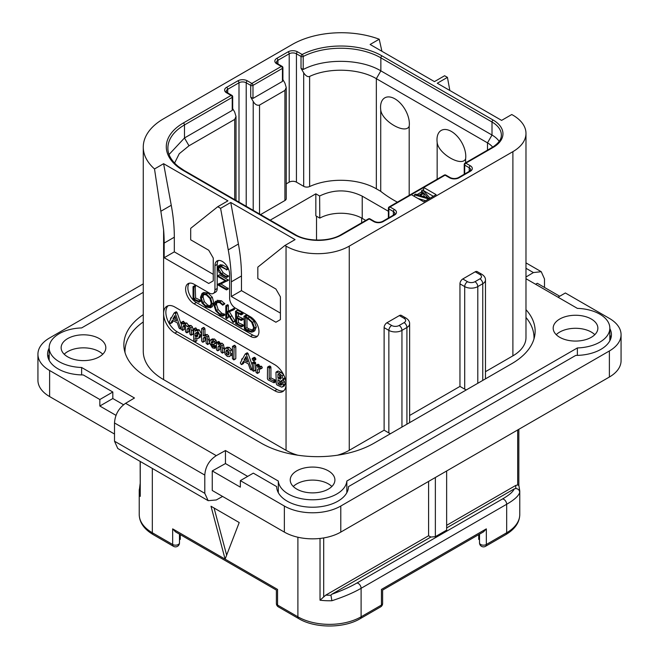 <?xml version="1.0" encoding="UTF-8"?>
<svg xmlns="http://www.w3.org/2000/svg" width="659" height="659" viewBox="0 0 659 659"><rect width="100%" height="100%" fill="white"/><g stroke="black" fill="none" stroke-linecap="round" stroke-linejoin="round"><path stroke-width="0.99" d="M609.839 328.569A35.907 20.734 180 0 1 611.428 334.681A35.907 20.734 180 0 1 575.727 355.415L348.479 486.614A35.907 20.734 180 0 1 312.572 507.224A35.907 20.734 180 0 1 276.665 486.614L253.32 473.137L240.346 480.625L240.346 487.141L212.256 470.93L212.256 490.477L284.358 532.101A39.902 23.032 180 0 0 340.785 532.101L609.377 377.03A39.902 23.032 180 0 0 621.066 360.745L621.066 334.681A39.902 23.032 0 0 0 609.377 318.388L565.364 292.983L558.033 297.217M49.623 370.515L49.623 396.578A39.902 23.032 180 0 1 37.934 380.292L37.934 354.229A39.902 23.032 0 0 0 49.623 370.515L99.838 399.511L99.838 406.026L116.066 415.392M49.623 396.578L114.509 434.042M143.267 292.341L81.625 327.927A34.317 19.811 0 0 0 49.161 347.713A34.317 19.811 0 0 0 81.625 367.491L134.469 398.003L125.597 403.308C118.768 408.053 115.078 414.602 114.509 422.963L204.792 475.09L204.792 493.336L208.162 500.675L216.276 499.967L222.594 496.441M208.162 500.675L117.763 448.482L114.509 441.209L114.509 422.963M143.267 283.872L49.623 337.935A39.902 23.032 0 0 0 37.934 354.229M535.619 284.276L537.283 283.279L559.722 296.237M525.981 277.011L533.403 272.571L525.981 268.287M544.491 287.439L544.491 278.971L541.237 271.697L533.403 272.571M240.346 480.625L284.358 506.038A39.902 23.032 0 0 0 340.785 506.038L609.377 350.967A39.902 23.032 0 0 0 621.066 334.681M212.256 470.93L225.46 463.565L225.46 450.534L216.276 455.657C209.208 460.262 205.377 466.737 204.792 475.09M225.46 450.534L278.304 481.045A34.317 19.811 0 0 0 312.572 499.786A34.317 19.811 0 0 0 346.84 481.045L577.375 347.944A34.317 19.811 0 0 0 609.839 328.166A34.317 19.811 0 0 0 577.375 308.379L525.981 278.708M525.981 309.672A79.797 46.072 180 0 1 535.133 331.098A79.797 46.072 180 0 1 511.763 363.677L374.081 443.161A79.797 46.072 180 0 1 261.219 443.161L147.237 377.36A79.797 46.072 180 0 1 123.867 344.781A79.797 46.072 180 0 1 143.267 314.664M296.772 489.102A22.34 12.9 0 0 0 321.122 491.894A22.34 12.9 0 0 0 334.912 479.974A22.34 12.9 0 0 0 328.371 470.856A22.34 12.9 0 0 0 304.021 468.055A22.34 12.9 0 0 0 290.232 479.974A22.34 12.9 0 0 0 296.772 489.102M67.679 356.832A22.34 12.9 0 0 0 92.029 359.633A22.34 12.9 0 0 0 105.819 347.713A22.34 12.9 0 0 0 99.278 338.586A22.34 12.9 0 0 0 74.928 335.793A22.34 12.9 0 0 0 61.13 347.713A22.34 12.9 0 0 0 67.679 356.832M559.722 337.284A22.34 12.9 0 0 0 584.072 340.085A22.34 12.9 0 0 0 597.87 328.166A22.34 12.9 0 0 0 591.321 319.038A22.34 12.9 0 0 0 566.971 316.246A22.34 12.9 0 0 0 553.181 328.166A22.34 12.9 0 0 0 559.722 337.284M225.46 463.565L247.677 476.391M278.304 492.701L278.304 481.045M346.84 492.701L346.84 481.045M577.375 355.382L577.375 347.944M610.984 337.935A35.907 20.734 0 0 0 609.839 335.085M49.161 348.117A35.907 20.734 180 0 0 47.572 354.229A35.907 20.734 180 0 0 83.273 374.955L112.821 392.014L112.821 398.53L123.571 404.741M81.625 374.93L81.625 367.491M99.838 399.511L112.821 392.014M49.161 354.633A35.907 20.734 0 0 0 48.016 357.483M112.821 398.53L99.838 406.026M534.334 337.614A79.797 46.072 0 0 0 533.971 336.296M125.029 349.978A79.797 46.072 0 0 0 124.666 351.296M297.852 455.221A44.688 25.8 180 0 1 286.047 450.328L163.605 379.633A69.426 40.084 180 0 1 143.267 351.296L143.267 147.097A69.426 40.084 0 0 0 154.511 168.959L163.605 163.704L227.932 200.847L217.775 206.712L220.592 208.343L230.749 202.478L295.075 239.612L284.919 245.477L286.047 246.128A44.688 25.8 0 0 0 349.254 246.128L512.891 151.652A44.688 25.8 0 0 0 525.981 133.406A44.688 25.8 0 0 0 512.891 115.168L511.763 114.518L501.606 120.383L437.279 83.24L447.436 77.375L444.611 75.744L434.454 81.609L370.127 44.474L379.222 39.219A69.426 40.084 0 0 0 292.258 44.474L163.605 118.752A69.426 40.084 0 0 0 143.267 147.097M349.254 246.128L349.254 450.328A44.688 25.8 180 0 1 337.449 455.221M349.254 450.328L384.123 430.195L388.859 432.938A9.259 5.346 180 0 0 390.499 433.688M125.029 352.606A79.797 46.072 180 0 1 124.996 351.296A79.797 46.072 180 0 1 143.267 321.954M485.469 371.684L512.891 355.852A44.688 25.8 180 0 0 525.981 337.614L525.981 133.406M525.981 317.473A79.797 46.072 180 0 1 534.004 337.614A79.797 46.072 180 0 1 533.971 338.924M474.966 281.706L479.933 278.839A5.264 3.04 0 0 0 479.933 274.539L475.197 271.805L462.783 278.971L467.519 281.706A5.264 3.04 0 0 0 474.966 281.706A3.987 2.306 60 0 1 477.791 286.591L482.759 283.724L482.759 380.416M475.197 271.805A3.987 2.306 -60 0 1 477.19 271.607L481.927 274.342A3.987 2.306 -60 0 0 479.933 274.539M409.626 415.475L459.957 386.413L459.957 283.856A3.987 2.306 -60 0 1 462.783 278.971M399.354 315.587A3.987 2.306 -60 0 1 401.356 315.389L406.092 318.124A3.987 2.306 -60 0 0 404.099 318.322L399.354 315.587L386.94 322.753L391.685 325.488A5.264 3.04 0 0 0 399.132 325.488L404.099 322.622A3.987 2.306 60 0 1 406.916 327.515L406.916 424.207M384.123 430.195L384.123 327.638A3.987 2.306 -60 0 1 386.94 322.753M466.333 389.897A9.259 5.346 180 0 1 464.702 389.148L459.957 386.413M274.762 390.779L174.89 333.116A15.956 9.218 60 0 1 163.605 313.569A15.956 9.218 60 0 1 166.908 306.262A15.956 9.218 60 0 1 174.89 307.053L274.762 364.715A15.956 9.218 60 0 1 286.047 384.263A15.956 9.218 60 0 1 282.744 391.57A15.956 9.218 60 0 1 274.762 390.779L277.019 389.477A15.956 9.218 -120 0 0 283.79 390.779M217.775 206.712L190.69 228.343L190.69 239.81L208.746 250.239L213.261 258.056L213.261 280.858L208.746 283.469L164.165 257.727L164.165 243.072A159.602 92.145 -120 0 0 163.605 229.727L154.511 168.959M161.167 211.086L171.258 205.262A159.602 92.145 60 0 1 174.322 237.207L174.322 251.862L164.165 257.727M171.258 205.262L163.605 163.704M213.261 274.342L174.322 251.862M411.323 194.66L423.737 201.827L436.151 194.66L423.737 187.494L389.988 206.967A1.598 0.923 120 0 0 388.859 208.928L393.374 211.531A5.107 2.949 180 0 1 394.873 213.615L393.703 214.974L382.418 221.49C379.798 222.585 377.17 222.585 374.534 221.49L370.02 218.879A1.598 1.598 0 0 0 368.43 218.879L341.115 234.645C329.574 241.845 306.855 241.845 295.314 234.645L184.149 170.467L178.416 166.595C171.332 160.722 167.814 154.552 167.888 148.069A56.658 32.711 180 0 1 184.479 124.938L232.223 97.375A1.598 0.923 0 0 0 232.685 96.725A1.598 1.598 0 0 0 231.886 95.349L227.371 92.738L226.21 91.387A5.107 2.949 180 0 1 227.709 89.303L238.995 82.787A5.107 2.949 180 0 1 246.211 82.787L250.725 85.39L250.725 97.12L253.213 101.42C255.008 104.517 257.117 105.737 259.531 105.069L284.919 90.407L286.228 87.515L284.919 83.108L282.909 79.615M379.222 39.219L381.915 51.278M449.85 90.497L447.436 77.375M284.919 245.477L257.834 267.117L257.834 278.576L275.89 289.004L280.404 296.822L280.404 319.623L275.89 322.235L231.317 296.501L231.317 281.838A159.602 92.145 -120 0 0 228.253 249.893L220.592 208.343M189.322 283.189A11.969 6.911 -120 0 0 188.853 292.975A11.969 6.911 -120 0 0 196.333 302.489L194.076 303.791A11.969 6.911 60 0 1 186.258 293.247A11.969 6.911 60 0 1 188.087 283.658A11.969 6.911 60 0 1 194.076 284.251L209.307 293.041A7.982 4.605 -120 0 0 213.302 293.436A7.982 4.605 -120 0 0 214.949 289.787L214.949 265.676A10.371 5.989 60 0 1 217.099 260.931A10.371 5.989 60 0 1 225.098 263.707A10.371 5.989 60 0 1 229.62 274.144L229.62 298.255A7.982 4.605 -120 0 0 235.263 308.033L250.502 316.822A11.969 6.911 60 0 1 258.32 327.375A11.969 6.911 60 0 1 256.491 336.963A11.969 6.911 60 0 1 250.502 336.37L252.759 335.069A11.969 6.911 -120 0 0 257.504 336.131M194.076 303.791L250.502 336.37M228.253 249.893L238.41 244.028L230.749 202.478M238.41 244.028A159.602 92.145 60 0 1 241.474 275.973L241.474 290.635L231.317 296.501M280.404 313.107L241.474 290.635M168.119 305.751A15.956 9.218 -120 0 0 167.056 318.783A15.956 9.218 -120 0 0 177.147 331.815L193.886 341.477M194.743 341.972L277.019 389.477M181.209 324.17L177.065 312.613L176.398 311.831L175.821 312.078M177.065 312.613L175.368 313.593L174.701 312.811L174.124 313.058L171.324 318.075L170.557 318.388L170.73 319.137L169.248 321.954L170.129 323.363L172.263 322.581L173.317 320.76M191.201 335.176L191.497 330.785L190.756 327.861L189.331 326.436L187.041 326.534L185.047 323.964L182.864 324.022L181.546 322.309L181.209 329.179L182.559 330.431L184.248 329.459L184.553 325.727L182.864 326.699L183.639 325.464L184.899 325.389L185.508 327.136L185.508 331.535L186.308 332.671L188.861 331.461L188.861 328.264L187.164 329.245L188.243 327.853L189.174 327.861L189.833 329.648L189.833 333.899L190.566 335.019L193.194 333.858L193.194 329.805L192.444 326.889L191.019 325.464L188.729 325.554L186.736 322.984L184.553 323.042M184.553 323.009L183.243 321.328L181.209 322.688M184.553 325.727L184.709 325.299M188.861 328.264L189.1 327.82M200.254 337.219L198.557 338.191L199.908 335.11L197.585 330.859L196.275 330.554L195.138 331.205L195.138 330.151L193.738 328.89L193.73 341.271L194.298 341.832L195.138 341.576L195.138 337.96L198.219 338.421L199.908 337.441L201.596 334.138L199.273 329.887L197.972 329.582L196.827 330.233M196.827 330.077L196.02 328.009L193.466 329.278M194.883 341.955L196.827 340.604L196.827 338.734M209.48 341.724L208.689 335.983L207.223 334.508L204.941 334.772M204.941 334.648L204.941 328.668L203.59 327.449L201.58 328.833L201.58 340.909L202.395 342.095L203.244 341.832L203.244 338.429L204.356 337.037M202.972 342.21L204.941 340.851L205.204 336.906M209.232 343.586L207.7 344.468M216.572 346.98L216.267 347.384L215.872 345.695L214.159 345.497L213.17 344.492M214.29 344.27L214.883 343.059L214.397 341.486L212.775 339.978L210.427 340.044L209.397 342.647L212.437 347.853L214.57 348.356L214.653 347.178L212.47 346.469L211.094 343.916L213.376 344.484L216.424 342.828L216.424 349.616L217.239 350.662L218.088 350.448L218.088 346.922L219.085 345.613M216.506 342.631L216.086 340.505L214.472 338.998L212.116 339.064M224.324 349.723L223.533 344.682L222.067 343.199L219.785 343.397M219.785 343.298L219.587 342.103L218.458 341.535L216.424 342.861L217.898 343.084L218.088 344.377L220.37 344.179L221.836 345.662L222.627 348.644L222.322 353.142L224.282 351.857M217.816 350.786L219.785 349.468L219.974 345.505M232.446 352.03L231.638 349.764L229.307 347.375L227.116 347.227L225.221 348.339L224.2 350.777L225.106 354.196L227.363 356.478L229.752 356.568L230.839 354.114L229.942 350.736L227.61 348.356L225.221 348.339M231.293 355.679L232.446 354.064M233.813 359.913L235.807 358.521L235.807 346.527L234.456 345.283L232.446 346.618L232.446 358.636L233.813 359.913L234.11 347.507L233.36 346.354L232.446 346.618M252.282 365.226L248.13 353.644L247.454 352.862L246.886 353.109M248.13 353.644L246.433 354.616L245.766 353.834L245.189 354.081L242.38 359.106L241.614 359.419L241.795 360.16L240.313 362.977L241.194 364.394L243.328 363.603L244.374 361.791M253.904 360.72L255.906 359.147L255.601 359.74L255.906 359.147L254.86 357.45L254.135 357.367L252.125 358.916L253.163 360.597L253.904 360.72L253.904 359.171L253.163 358.43L252.125 358.916M253.699 371.281L253.946 363.957L253.031 362.763L252.282 363.158L252.545 370.605L253.699 371.281L255.643 369.88L255.643 362.977L254.72 361.791L253.97 362.186M261.598 367.986L262.29 367.59L261.532 366.247L259.317 366.33M259.317 366.247L259.209 364.938L257.982 364.254L255.956 365.605L255.956 372.228L257.298 373.439L257.628 369.394L258.517 368.653L260.602 368.57L259.844 367.22L257.628 367.302L257.521 365.918L256.285 365.234L255.956 365.605M257.298 373.439L259.317 372.129L259.317 368.702M275.305 381.643L276.022 381.322L275.305 380.029L270.915 377.92L270.915 367.343L270.124 366.107L267.521 367.376L267.43 378.834L268.188 379.963L273.617 382.624L274.333 382.302L273.617 381.001L269.218 378.9L269.218 368.315L268.427 367.088L267.521 367.376M282.678 386.907L283.494 384.938L282.695 382.541L281.212 380.688L282.456 380.367L283.073 378.999L282.068 375.91L279.136 373.249L276.714 372.08L275.964 372.409L276.261 383.793L276.978 384.98L281.615 387.121L284.375 385.927L285.19 383.966L284.391 381.561L282.9 379.716M284.144 379.395L282.192 380.556L284.144 379.395L284.721 377.36M283.765 374.93L280.825 372.269L278.411 371.108L277.661 371.429M170.574 323.553L172.378 320.274L177.271 322.836L179.001 327.869L179.701 328.742L180.665 328.619L175.368 313.593M180.368 328.907L181.209 328.306M172.263 322.581L170.689 323.487M171.414 317.91L170.557 318.388M176.398 311.831L174.124 313.058M176.587 320.875L172.971 318.972L174.783 315.628L176.587 320.875M175.805 318.594L174.668 318L172.971 318.972M174.668 318L175.236 316.946M186.892 332.795L187.164 329.245M182.559 330.431L182.864 326.699M184.825 322.861L182.864 324.022M189.051 325.332L187.041 326.534M197.972 329.582L195.138 331.205M197.436 336.395L195.657 336.749L195.138 335.942L195.138 333.784L196.077 332.606L197.535 332.416L198.202 334.171L196.959 336.79M197.766 335.942L196.827 334.961L197.132 332.276M196.827 334.961L195.138 335.942M196.827 332.811L195.138 333.784M204.496 336.963L205.386 336.988L206.119 338.899L206.119 343.24L207.536 344.566L207.783 340.077L206.992 336.963L205.526 335.489L203.244 335.752L203.244 329.648L202.453 328.495L201.58 328.833M207.536 344.566L209.422 343.24M204.941 337.457L203.244 338.429M205.427 334.368L203.244 335.752M214.57 348.356L216.424 347.071M212.396 338.874L210.427 340.044M212.091 341.238L213.186 341.84L212.7 342.944L211.177 342.787L211.877 341.321M213.294 342.219L213.071 342.721M213.236 341.963L212.915 341.494M212.865 341.815L211.177 342.787M219.208 345.547L220.23 345.621L220.963 347.499L220.963 351.873L222.322 353.142M219.785 345.942L218.088 346.922M220.221 343.042L218.088 344.377M228.615 354.781L227.396 354.913L226.292 353.669L225.897 351.741L226.383 350.135L227.61 349.962L229.143 353.133L228.376 354.97M229.093 353.932L227.989 352.689L227.668 349.995M241.631 364.584L243.443 361.297L248.336 363.867L250.066 368.9L250.766 369.773L251.73 369.65L246.433 354.616M251.425 369.938L252.282 369.328M243.328 363.603L241.754 364.509M242.471 358.941L241.614 359.419M247.454 352.862L245.189 354.081M247.644 361.906L244.036 360.003L245.848 356.651L247.644 361.906M246.861 359.625L245.725 359.023L244.036 360.003M245.725 359.023L246.293 357.969M254.72 361.791L252.282 363.158M259.901 368.966L262.29 367.59M258.946 368.636L257.628 369.394L258.517 368.653M259.209 364.938L257.521 365.918M259.671 366.05L257.628 367.302M273.617 382.624L276.022 381.322M270.915 377.92L269.218 378.9M278.411 371.108L275.964 372.409M281.344 377.978L280.495 379.131L277.958 378.151L277.958 374.139L280.355 375.803L281.344 377.978M281.747 383.966L280.685 385.202L277.958 383.835L277.958 379.716L280.775 381.742L281.747 383.966M281.278 385.07L281.64 384.65M281.344 378.052L279.655 377.179L279.655 375.128M279.655 377.179L277.958 378.151M282.373 384.222L279.655 382.854L279.655 380.68M279.655 382.854L277.958 383.835M218.351 260.494A10.371 5.989 -120 0 0 217.206 264.374L217.206 288.485A7.982 4.605 60 0 1 215.559 292.135L213.302 293.436M196.333 302.489L252.759 335.069M198.688 302.184L200.723 301.089L200.402 300.232L195.599 297.983L195.229 285.734L193.029 286.813L193.062 299.31L199.026 302.061L198.713 301.204L193.911 298.964L193.911 287.283L193.029 286.813M210.46 307.778L212.14 303.783L210.625 298.23L206.325 293.98L202.025 293.444L200.451 297.398L201.967 302.983L205.905 306.946L210.46 307.778L212.289 306.723L213.837 302.81L212.313 297.258L208.022 293.008L203.713 292.464L202.156 293.37M202.025 293.444L203.713 292.464M222.899 316.098L222.742 315.002L220.065 314.195L216.473 310.578L214.785 305.414L216.201 302.226L219.801 302.679L222.726 305.183L224.843 303.865L223.146 304.845L219.801 301.781L215.526 301.229L213.846 304.87L215.79 310.859L220.065 315.117L222.899 316.098L224.595 315.117L224.752 314.392L221.753 313.223L218.162 309.598L216.473 304.433L217.124 301.929M224.843 303.865L221.49 300.801L217.083 300.323M235.205 321.246L233.517 322.226L227.61 312.572L234.439 309.335L234.225 308.363L226.696 311.929L226.696 306.46L225.823 305.9L225.823 317.943L226.696 318.338L226.696 312.399L233.088 322.408L235.205 321.246L229.307 311.592M228.393 310.957L228.393 305.488L227.923 304.787L225.823 305.9M226.276 318.511L228.393 317.366L227.965 317.531L228.393 315.035M238.319 322.663L236.63 323.643L236.63 318.248L241.103 320.398L243.146 319.368L242.809 318.528L238.319 316.328L236.63 317.308L236.63 312.605L241.005 314.829L243.047 313.7L242.66 312.877L237.504 310.298L235.527 311.402L235.667 323.717L241.4 326.848L243.443 325.711L243.155 324.928L238.319 322.663L238.319 319.055M238.319 316.328L238.319 313.47M253.064 331.79L254.753 330.818L256.269 327.053L254.267 321.361L249.662 317.103L246.655 315.233L243.978 316.254L244.39 328.899L247.413 330.909L251.524 332.169L253.064 331.79L254.58 328.034L252.578 322.342L247.965 318.083L244.959 316.213L243.912 316.509M244.39 316.336L246.079 315.356M228.401 275.923L226.704 276.904L221.498 273.724L218.253 268.501L218.969 266.5L221.35 266.986L226.671 269.679L221.152 266.063L218.706 265.495L217.618 268.065L218.846 272.151L221.366 274.457L226.556 277.455L228.467 276.236L223.195 272.744L219.949 267.529L220.065 266.425M226.465 269.935L228.154 268.963L228.121 268.131M226.424 269.103L228.113 268.131L222.849 265.083L220.015 264.745M226.424 289.886L226.375 289.046L219.052 284.82L228.492 280.174L226.803 281.154L217.972 275.8L218.022 276.64L225.411 280.907L217.734 284.383L217.783 284.902L226.424 289.886L228.327 288.683L220.946 283.963M228.492 280.174L219.661 274.819L217.725 275.964M225.205 280.783L217.577 284.581M195.599 297.983L193.911 298.964M200.188 300.125L198.499 301.105M202.89 294.367L206.325 294.902L209.949 298.511L211.209 303.255L209.809 306.732L205.97 306.064L202.642 302.679L201.374 297.868L202.791 294.425M210.592 306.007L207.659 305.084L204.331 301.698L203.071 296.888L203.738 294.128M224.752 314.392L223.063 315.364M234.225 308.363L226.696 311.929M234.522 308.709L232.833 309.689L232.536 309.343M232.742 310.315L232.833 309.689M234.439 309.335L232.965 310.183M241.4 326.848L241.458 325.908L236.63 323.643M242.421 312.753L240.724 313.733L235.527 311.402M242.66 312.877L240.724 313.733M242.932 313.223L241.235 314.203L240.963 313.849M241.005 314.829L241.235 314.203M241.103 320.398L241.12 319.5L236.63 317.308M242.907 324.805L241.21 325.785M246.655 315.233L244.959 316.213M246.911 315.43L245.214 316.411M246.968 315.735L245.272 316.715M253.649 327.548L252.331 330.785L251.137 331.115L247.224 329.928L245.263 328.594L245.263 317.539L248.056 318.997L251.639 322.243L253.649 327.548M253.048 330.118L248.921 328.948L246.96 327.614L246.96 318.388M246.96 327.614L245.263 328.594M226.556 277.455L226.704 276.904M449.578 177.782A1.598 0.923 -60 0 1 450.377 177.699L445.863 175.096A1.598 0.923 -60 0 0 445.064 175.179A1.598 0.923 -120 0 0 444.265 175.096L389.189 206.893A1.598 0.923 60 0 1 389.988 206.967L394.502 209.578A6.705 3.872 180 0 1 394.502 215.048L383.217 221.564A6.705 3.872 180 0 1 373.735 221.564L369.221 218.961L341.914 234.728A33.518 19.35 180 0 1 294.515 234.728L183.35 170.549A58.256 33.634 180 0 1 183.35 122.986L231.095 95.423L226.581 92.82A6.705 3.872 180 0 1 226.581 87.342L237.866 80.826A6.705 3.872 180 0 1 247.339 80.826L251.853 83.438L281.311 66.427L276.796 63.824A6.705 3.872 180 0 1 276.796 58.354L288.082 51.839A6.705 3.872 180 0 1 297.563 51.839L302.151 54.483A58.256 33.634 180 0 1 381.981 55.875L493.138 120.053A33.518 19.35 180 0 1 493.138 147.418L465.831 163.185L470.345 165.796A6.705 3.872 180 0 1 470.345 171.266L459.059 177.782A6.705 3.872 180 0 1 449.578 177.782L445.064 175.179L423.737 187.494L423.58 190.838M421.562 192L417.131 194.562M389.189 206.893A1.598 1.598 0 0 0 388.39 208.277A1.598 0.923 0 0 0 388.859 208.928L388.859 217.767M368.43 218.879A1.598 0.923 -120 0 1 369.221 218.961A1.598 0.923 -60 0 1 370.02 218.879M169.058 154.494L184.479 137.97L232.223 110.407L232.223 97.375A1.598 0.923 -120 0 0 231.095 95.423A1.598 0.923 -60 0 1 231.886 95.349M250.725 97.12L252.982 98.422L252.982 85.39A1.598 0.923 60 0 0 251.853 83.438A1.598 0.923 120 0 0 250.725 85.39A1.598 0.923 180 0 0 252.982 85.39L282.439 68.388A1.598 0.923 0 0 0 282.909 67.737A1.598 1.598 0 0 0 282.11 66.353L277.596 63.742L276.426 62.391A5.107 2.949 180 0 1 277.925 60.307L289.21 53.791A5.107 2.949 180 0 1 296.435 53.791L301.023 56.443L301.023 68.231L303.692 72.852C305.809 75.966 307.786 77.161 309.623 76.428C328.709 67.333 359.221 68.363 376.338 78.676L487.495 142.855A25.536 14.745 180 0 1 492.66 147.155M252.982 98.422L282.439 81.419L282.439 68.388A1.598 0.923 -120 0 0 281.311 66.427A1.598 0.923 -60 0 1 282.11 66.353M301.023 68.231L303.206 69.508L303.206 56.476A1.598 0.865 62.9 0 0 302.151 54.483A1.598 0.923 120 0 0 301.023 56.443A1.598 0.923 180 0 0 303.206 56.476A56.658 32.711 180 0 1 380.853 57.827L492.009 122.006A31.92 18.427 180 0 1 501.359 135.037C501.318 136.743 501.573 141.38 492.339 147.336L465.032 163.111A1.598 0.923 60 0 1 465.831 163.185A1.598 0.923 120 0 0 464.702 165.137L469.216 167.748A5.107 2.949 180 0 1 470.707 169.833L469.546 171.183L458.26 177.699C455.633 178.803 453.005 178.803 450.377 177.699M465.032 163.111A1.598 1.598 0 0 0 464.233 164.486A1.598 0.923 0 0 0 464.702 165.137L464.702 173.984M232.685 96.725L232.685 109.378L232.223 110.407M232.685 108.611L234.703 112.104L236.013 116.511L234.703 119.403L188.993 145.787L184.479 137.97L184.479 124.938A1.598 0.923 60 0 0 183.35 122.986M282.909 67.737L282.909 80.382L282.439 81.419M397.377 202.165A127.681 73.717 180 0 1 380.729 191.332L376.338 188.795A50.273 29.029 0 0 0 309.623 186.538A4.465 2.578 180 0 1 303.692 186.34L296.435 182.148A5.107 2.949 0 0 0 289.21 182.148L286.228 183.869M303.206 69.508C324.492 58.099 360.794 58.733 380.853 70.859L492.009 135.037A31.92 18.427 180 0 1 499.192 141.397M286.228 87.515L286.228 198.697A4.465 2.578 180 0 1 284.919 200.525L260.56 214.587M270.215 220.155L315.842 193.812L319.623 195.995L319.796 218.121L315.842 215.831L315.842 193.812M319.623 195.995C333.907 189.166 348.1 189.215 362.228 196.151L388.39 211.259M174.577 163.094L179.24 153.736L188.993 145.787M409.19 126.231C405.565 134.864 381.676 121.05 380.729 109.798A20.363 11.755 60 0 1 380.556 107.178A20.363 11.755 60 0 1 394.955 98.866A20.363 11.755 60 0 1 409.354 123.801A20.363 11.755 60 0 1 409.19 126.231L409.19 195.352M380.729 109.798L380.729 191.332M465.616 162.773L465.616 158.811A20.363 11.755 -120 0 0 465.781 156.381A20.363 11.755 -120 0 0 451.382 131.446A20.363 11.755 -120 0 0 436.983 139.757A20.363 11.755 -120 0 0 437.156 142.377L437.156 179.199M465.616 158.811C462 167.444 438.12 153.654 437.156 142.377M362.228 196.151L362.228 218.376A30.322 17.505 0 0 0 319.796 218.121M362.228 218.376L365.761 220.419M479.521 539.853L478.722 539.334L478.722 534.606M479.521 534.144L479.521 542.876A3.987 3.987 0 0 0 485.51 546.327A3.987 2.306 -120 0 0 486.334 544.499A3.987 2.306 180 0 1 481.984 545.001A3.987 2.306 180 0 1 479.521 542.876M486.334 528.864L483.517 531.846L382.615 590.093L382.615 603.43A3.987 2.306 180 0 1 381.446 605.061L381.446 589.426C382.994 590.316 382.994 590.316 381.446 589.426C382.994 590.316 382.994 590.316 381.446 589.426L486.334 528.864L486.334 544.499L506.68 532.752L506.68 504.259L361.099 588.306C353.356 592.787 343.619 596.93 331.889 600.736A44.688 25.8 180 0 1 320.027 600.192L320.027 538.444M276.385 603.43L276.385 590.093L175.483 531.846L172.666 528.864L225.106 559.145L239.217 522.538L211.004 506.244L225.106 559.145L277.554 589.426C276.006 590.316 276.006 590.316 277.554 589.426C276.006 590.316 276.006 590.316 277.554 589.426L277.554 605.061A3.987 2.306 180 0 1 276.385 603.43A3.987 3.987 0 0 0 278.378 606.89A3.987 2.306 -60 0 1 277.554 605.061L297.901 616.808L297.901 537.233M226.647 555.15L214.084 508.023M179.479 542.876A3.987 2.306 180 0 1 177.016 545.001A3.987 2.306 180 0 1 172.666 544.499A3.987 2.306 -60 0 0 173.49 546.327A3.987 3.987 0 0 0 179.479 542.876L179.479 534.144M179.479 539.853L180.278 539.334L180.278 534.606M140.153 461.415L140.243 496.392A44.688 25.8 180 0 1 139.23 490.922A44.688 25.8 180 0 1 139.296 489.546M140.153 487.792L139.296 489.398M331.889 600.736L330.942 595.201L331.675 594.311C341.815 590.653 350.217 586.897 356.865 583.042A3.987 2.306 -120 0 1 361.099 588.306L361.099 616.808A44.688 25.8 180 0 1 297.901 616.808A3.987 2.306 -60 0 0 298.725 618.636L278.378 606.89M446.645 527.933L514.209 488.92C513.064 491.787 509.143 495.14 502.446 498.995L356.865 583.042M428.589 481.408L428.589 535.751L430.846 537.052L331.675 594.311M430.846 537.052L435.36 536.648L435.36 477.503M446.645 470.987L446.645 530.141L435.36 536.648M514.209 488.92L515.758 488.5C518.163 488.78 519.481 490.049 519.704 492.306C518.79 495.799 514.448 499.777 506.68 504.259A3.987 2.306 -120 0 0 502.446 498.995M446.645 525.33L515.61 485.51L517.677 484.909L518.757 485.461M519.77 514.514C519.605 522.439 514.959 529.128 505.857 534.581A3.987 2.306 -120 0 0 506.68 532.752A44.688 25.8 180 0 0 519.77 514.514L519.77 490.922L518.839 485.246L518.847 429.297M428.589 535.751L325.768 595.118L320.027 600.192M360.275 618.636L380.622 606.89A3.987 2.306 -120 0 0 381.446 605.061L361.099 616.808A3.987 2.306 -120 0 1 360.275 618.636C344.047 628.455 314.953 628.455 298.725 618.636M433.325 196.283L423.737 190.748M427.905 199.413L427.905 198.763L429.602 197.782L422.831 189.965L421.562 190.698L421.785 193.565M417.979 198.499L425.648 200.715M429.602 198.433L429.602 197.782M414.363 196.415L414.363 194.85L427.905 198.763M421.562 190.698L423.309 192.683L419.075 195.13L415.64 194.117L414.363 194.85M427.889 197.774L420.154 195.501L423.959 193.309L427.889 197.774M423.144 196.382L423.959 195.912L424.8 196.868M423.959 195.912L423.959 193.309M331.856 486.49A22.34 12.9 0 0 0 328.371 483.887A22.34 12.9 0 0 0 293.288 486.49M102.763 354.229A22.34 12.9 0 0 0 99.278 351.618A22.34 12.9 0 0 0 64.195 354.229M594.805 334.681A22.34 12.9 0 0 0 591.321 332.07A22.34 12.9 0 0 0 556.237 334.681M609.377 350.967L609.377 377.03M340.785 506.038L340.785 532.101M284.358 506.038L284.358 532.101M204.792 493.336L114.509 441.209M216.276 455.657L125.597 403.308M399.132 325.488A3.987 2.306 60 0 1 401.949 330.381L401.949 427.073M391.685 325.488A3.987 2.306 120 0 0 388.859 330.381A9.259 5.346 0 0 0 401.949 330.381L406.916 327.515A9.259 5.346 0 0 0 409.626 323.734L409.626 422.641M459.957 283.856L464.702 286.591A9.259 5.346 0 0 0 477.791 286.591L477.791 383.283M479.933 278.839A3.987 2.306 60 0 1 482.759 283.724A9.259 5.346 0 0 0 485.469 279.943L485.469 378.851M512.891 151.652L512.891 355.852M467.519 281.706A3.987 2.306 120 0 0 464.702 286.591L464.702 389.148M404.099 322.622A5.264 3.04 0 0 0 404.099 318.322M384.123 327.638L388.859 330.381L388.859 432.938M286.047 246.128L286.047 450.328M163.605 379.633L163.605 229.727M164.165 243.072L174.322 237.207M231.317 281.838L241.474 275.973M174.89 333.116L177.147 331.815M181.209 327.589L180.533 327.984M193.194 329.805L191.497 330.785M188.589 331.823L187.098 332.68M183.836 321.444L182.139 322.416M184.553 322.515L182.864 323.495M186.736 322.984L185.047 323.964M191.019 325.464L189.331 326.436M192.444 326.889L190.756 327.861M199.273 329.887L197.585 330.859M201.58 334.146L199.908 335.11M196.571 340.975L195.048 341.856M196.02 328.009L194.331 328.981M196.827 329.171L195.138 330.151M197.346 335.769L195.657 336.749M209.48 339.097L207.783 340.077M204.669 341.23L203.161 342.103M204.15 327.515L202.453 328.495M204.941 328.668L203.244 329.648M207.223 334.508L205.526 335.489M208.689 335.983L206.992 336.963M216.35 346.206L214.653 347.178M214.472 338.998L212.775 339.978M216.086 340.505L214.397 341.486M216.572 342.087L214.883 343.059M213.211 344.55L211.514 345.53M214.159 345.497L212.47 346.469M215.279 345.728L213.59 346.708M215.872 345.695L214.183 346.675M224.324 347.672L222.627 348.644M219.513 349.805L218.022 350.67M219.068 341.675L217.371 342.655M219.587 342.103L217.898 343.084M219.785 342.795L218.088 343.767M222.067 343.199L220.37 344.179M223.533 344.682L221.836 345.662M231.638 349.764L229.942 350.736M232.446 353.191L230.839 354.114M229.307 347.375L227.61 348.356M229.052 353.949L227.396 354.913M227.989 352.689L226.292 353.669M227.594 350.761L225.897 351.741M235.807 346.527L234.11 347.507M235.502 358.941L234.027 359.789M235.057 345.374L233.36 346.354M252.282 368.612L251.598 369.007M255.593 358.199L253.904 359.171M255.601 359.74L254.012 360.654M254.86 357.45L253.163 358.43M255.643 362.977L253.946 363.957M255.395 370.309L253.822 371.215M255.346 362.31L253.649 363.29M261.532 366.247L259.844 367.22M258.583 364.394L256.886 365.374M259.317 365.498L257.628 366.478M275.8 380.581L274.103 381.561M270.124 366.107L268.427 367.088M270.783 366.709L269.086 367.681M270.915 367.343L269.218 368.315M275.075 379.913L273.386 380.886M275.305 380.029L273.617 381.001M284.391 381.561L282.695 382.541M285.19 383.966L283.494 384.938M280.825 372.269L279.136 373.249M283.708 374.963L282.068 375.91M284.77 378.019L283.073 378.999M280.775 377.788L279.087 378.768M280.94 383.785L279.243 384.757M217.206 288.485L214.949 289.787M214.949 265.676L217.206 264.374M200.402 300.232L198.713 301.204M195.599 286.303L193.911 287.283M212.313 297.258L210.625 298.23M213.837 302.81L212.14 303.783M208.022 293.008L206.325 293.98M207.659 305.084L205.97 306.064M204.331 301.698L202.642 302.679M203.071 296.888L201.374 297.868M221.49 300.801L219.801 301.781M224.53 303.28L222.833 304.252M216.473 304.433L214.785 305.414M218.162 309.598L216.473 310.578M221.753 313.223L220.065 314.195M223.969 313.964L222.281 314.944M224.431 314.022L222.742 315.002M235.106 320.809L233.41 321.79M228.393 305.488L226.696 306.46M233.838 308.412L232.141 309.384M232.001 315.743L230.312 316.724M243.155 324.928L241.458 325.908M242.133 312.63L240.436 313.602M242.611 318.429L240.914 319.409M242.809 318.528L241.12 319.5M243.023 324.862L241.334 325.843M254.267 321.361L252.578 322.342M256.269 327.053L254.58 328.034M249.662 317.103L247.965 318.083M252.825 330.134L251.137 331.115M248.921 328.948L247.224 329.928M228.245 276.475L226.77 277.324M222.849 265.083L221.152 266.063M228.154 268.963L226.663 269.819M219.949 267.529L218.253 268.501M223.195 272.744L221.498 273.724M228.195 275.635L226.507 276.615M228.121 288.914L226.63 289.771M228.294 279.803L226.605 280.783M228.072 288.074L226.375 289.046M394.502 209.578A1.598 0.923 120 0 0 393.374 211.531L393.374 215.699M394.502 215.048A1.598 0.923 -120 0 0 393.703 214.974M383.217 221.564A1.598 0.923 -120 0 0 382.418 221.49M373.735 221.564A1.598 0.923 -60 0 1 374.534 221.49M341.914 234.728A1.598 0.923 -120 0 0 341.115 234.645M294.515 234.728A1.598 0.923 -60 0 1 295.314 234.645M183.35 170.549A1.598 0.923 -60 0 1 184.149 170.467M226.581 92.82A1.598 0.923 -60 0 1 227.371 92.738M226.581 87.342A1.598 0.923 60 0 1 227.709 89.303L227.709 92.927M237.866 80.826A1.598 0.923 60 0 1 238.995 82.787L238.995 202.132M247.339 80.826A1.598 0.923 120 0 0 246.211 82.787L246.211 206.3M276.796 63.824A1.598 0.923 -60 0 1 277.596 63.742M276.796 58.354A1.598 0.923 60 0 1 277.925 60.307L277.925 63.939M288.082 51.839A1.598 0.923 60 0 1 289.21 53.791L289.21 182.148M297.563 51.839A1.598 0.923 120 0 0 296.435 53.791L296.435 182.148M381.981 55.875A1.598 0.923 120 0 0 380.853 57.827L380.853 70.859L376.338 78.676L376.338 188.795M493.138 120.053A1.598 0.923 120 0 0 492.009 122.006L492.009 135.037L487.495 142.855L487.495 150.137M493.138 147.418A1.598 0.923 -120 0 0 492.339 147.336M470.345 165.796A1.598 0.923 120 0 0 469.216 167.748L469.216 171.917M470.345 171.266A1.598 0.923 -120 0 0 469.546 171.183M459.059 177.782A1.598 0.923 -120 0 0 458.26 177.699M253.213 101.42L253.213 210.345M303.692 72.852L303.692 186.34M234.703 199.652L234.703 119.403M259.531 105.069L259.531 213.986M284.919 200.525L284.919 90.407M309.623 76.428L309.623 186.538M316.518 240.074L316.518 216.226M361.667 222.783L361.667 218.055M172.666 528.864L172.666 544.499L152.32 532.752L152.32 468.434M140.243 461.465L140.243 496.392M173.49 546.327L153.143 534.581A3.987 2.306 -60 0 1 152.32 532.752A44.688 25.8 180 0 1 139.23 514.514L139.23 490.922L140.153 483.599M519.77 490.922A44.688 25.8 180 0 1 519.704 492.306M515.61 485.51A40.701 23.493 180 0 1 515.758 488.5M330.942 595.201A40.701 23.493 180 0 1 325.768 595.118M323.693 596.897L323.693 537.933M517.677 429.973L517.677 484.909M609.839 340.794L609.839 328.166M49.161 360.341L49.161 347.713M541.237 271.697L525.981 262.883M409.626 323.734C409.717 321.633 408.539 319.763 406.092 318.124M180.541 328.849L181.209 328.462M170.632 323.536L172.32 322.556M170.714 317.992L171.686 317.432M174.363 312.794L176.052 311.814M191.357 335.126L193.046 334.146M187.016 332.754L188.705 331.774M182.716 330.381L184.405 329.409M181.382 322.366L183.07 321.386M194.973 341.922L196.67 340.942M193.647 328.932L195.344 327.951M195.641 330.76L197.329 329.78M207.634 344.525L209.323 343.553M203.079 342.169L204.776 341.189M201.778 328.479L203.466 327.507M214.727 348.314L216.424 347.334M222.487 353.084L224.175 352.112M217.94 350.736L219.628 349.764M216.572 342.573L218.261 341.593M233.937 359.863L235.625 358.891M232.611 346.321L234.299 345.341M251.606 369.88L252.282 369.485M241.696 364.567L243.385 363.587M241.779 359.015L242.743 358.455M245.42 353.817L247.117 352.845M253.962 360.687L255.651 359.715M252.405 358.364L254.094 357.384M253.764 371.256L255.461 370.276M252.463 362.648L254.152 361.676M260.429 369.065L262.125 368.084M257.48 373.389L259.176 372.409M256.112 365.292L257.809 364.312M274.177 382.714L275.866 381.734M267.702 366.989L269.391 366.009M276.129 372.047L277.818 371.066M198.96 302.234L200.657 301.254M193.112 286.607L194.809 285.627M223.08 316.065L224.777 315.084M226.605 318.585L228.302 317.605M225.897 305.685L227.594 304.713M232.874 310.249L234.571 309.269M241.672 326.889L243.36 325.908M235.584 311.237L237.281 310.265M241.276 314.878L242.973 313.906M241.4 320.455L243.097 319.483M243.97 316.262L245.659 315.282M244.473 316.163L246.169 315.183M226.597 269.959L228.294 268.979M226.696 277.472L228.393 276.492M217.684 284.408L219.381 283.428M217.791 275.767L219.48 274.787M226.564 289.911L228.253 288.93M445.863 175.096A1.598 1.598 0 0 0 444.265 175.096M388.39 218.038L388.39 208.277M464.233 174.256L464.233 164.486M236.013 200.41L236.013 116.511M153.143 534.581C144.041 529.128 139.395 522.439 139.23 514.514M505.857 534.581L485.51 546.327M380.622 606.89A3.987 3.987 0 0 0 382.615 603.43M485.469 279.943C485.559 277.851 484.373 275.981 481.927 274.342M534.004 338.817L534.004 337.614M124.996 352.499L124.996 351.296"/></g></svg>
